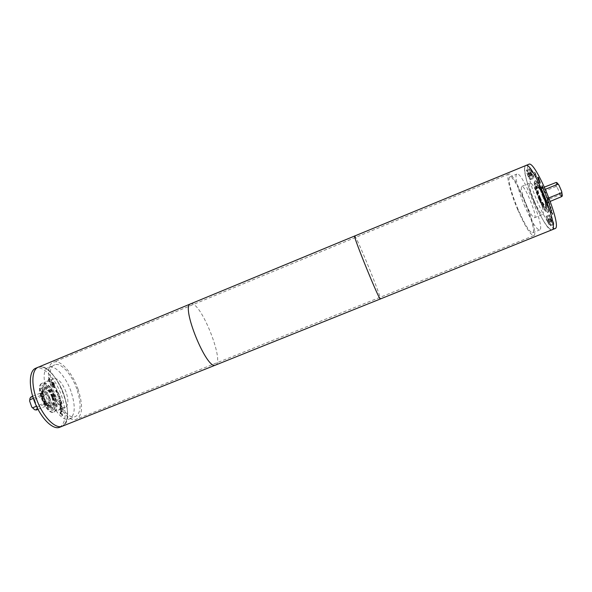 <?xml version="1.0" encoding="UTF-8"?>
<svg xmlns="http://www.w3.org/2000/svg" width="592" height="592" viewBox="0 0 592 592"><rect width="100%" height="100%" fill="white"/><g stroke="black" fill="none" stroke-linecap="round" stroke-linejoin="round"><path stroke-width="0.44" stroke-dasharray="2.96 2.22" d="M557.028 182.743C556.199 182.61 556.236 184.097 557.153 187.205L556.125 186.428C555.488 184.053 555.414 182.706 555.903 182.395M545.617 200.584L542.006 192.185C541.34 189.832 541.236 188.508 541.68 188.212L543.53 190.069L547.193 198.579C547.837 200.91 547.94 202.22 547.496 202.501L545.617 200.584L559.758 194.835L559.906 193.577L557.153 187.205M556.125 186.428L542.006 192.185M559.906 193.577C561.127 195.604 561.919 196.307 562.296 195.678M561.741 196.714L559.758 194.835M31.065 396.921C32.197 396.559 33.478 397.291 34.898 399.112L34.743 400.273C32.493 397.232 30.851 396.766 29.807 398.882M33.33 398.379L41.743 394.945L44.578 402.96L36.46 406.26M34.114 409.464C36.016 410.241 36.933 409.168 36.852 406.253L37.681 407.015L49.528 402.197L46.724 394.287C45.318 392.452 44.067 391.712 42.964 392.052L41.743 394.945M46.724 394.287L34.898 399.112M37.681 407.015L36.386 409.99M44.578 402.96C45.984 404.765 47.219 405.498 48.3 405.15L49.528 402.197M34.743 400.273L36.852 406.253M58.046 393.058L57.343 395.086L59.119 395.833L57.557 394.738L58.29 392.962L57.409 394.516L59.363 395.737L57.794 394.642L58.29 392.962M57.912 396.647L58.09 397.173L59.533 397.069L59.355 396.551L58.157 396.544L58.334 397.069L59.77 396.973L59.592 396.448L58.157 396.544M59.807 403.766L61.464 405.749L61.368 406.378L60.073 405.572L60.147 406.068L61.879 407.141L61.723 405.786L60.051 403.663L61.709 405.646L61.612 406.282L60.317 405.476L60.391 405.971L62.123 407.044L61.176 404.366L60.051 403.663M60.68 407.577L61.176 407.992L61.035 408.983L60.68 407.577L61.42 407.888L61.102 408.813L60.924 407.474M60.428 407.363L60.436 408.783L61.213 409.509L61.472 408.236L62.071 410.175L61.916 408.458L60.214 406.741L61.109 409.272L61.598 409.205L61.657 408.088L62.315 410.078L62.16 408.362L60.458 406.645L60.673 407.266M60.658 411.729L60.377 413.475L60.769 413.963L60.599 412.617L61.087 412.432L61.96 415.414L62.53 415.702L62.752 414.134L62.382 413.675L62.515 414.859L62.056 415.029L60.658 411.729L60.088 412.35L60.132 413.579L60.776 413.934M60.525 414.03L60.525 412.35L61.716 415.51L62.278 415.799L62.508 414.23L62.13 413.771L62.264 414.962L61.812 415.133L60.414 411.825M60.584 409.39L61.427 411.914L62.16 412.291L62.278 410.804L61.945 410.456L61.99 411.773L61.442 411.47L61.028 409.531L60.34 409.494L61.183 412.01L61.916 412.387L61.945 410.478M61.701 410.582L61.746 411.869L61.198 411.566L60.687 409.161M61.472 403.152L59.799 402.567L59.585 401.073L60.147 400.754L61.716 403.056L60.044 402.471L60.036 400.629L61.242 401.524L61.716 403.056M61.361 401.235L59.859 400.074L59.918 402.923L62.093 403.685L61.361 401.235L60.014 400.185L59.54 400.599M59.296 400.695L59.674 403.019L61.849 403.781L61.124 401.339M59.489 397.713L59.659 398.816L58.578 398.712L58.741 399.237L60.251 399.385L59.992 397.639M59.873 398.838L59.822 397.95L59.903 398.719L58.823 398.616L58.978 399.141L60.495 399.282L60.11 398.742M59.577 396.499L59.777 397.091L59.822 396.396L60.273 396.973L59.822 396.396M57.224 391.86L56.677 390.557L57.468 391.756M55.937 391.097L57.454 392.77L56.906 390.18L56.255 390.195L57.202 392.274L56.018 390.476L55.692 391.194L57.209 392.873L56.906 390.18M56.669 390.276L56.011 390.298L56.891 392.407L55.796 390.594M55.552 390.69L55.692 391.194M54.575 386.998L54.235 387.397L52.666 386.258L51.867 382.78L52.207 382.38L53.768 383.52L54.812 386.894L54.471 387.301L52.91 386.162L52.111 382.676L52.451 382.277L54.005 383.416L54.812 386.894M51.859 382.284L52.806 386.421L54.656 387.775L55.063 387.286L54.109 383.165L52.266 381.81L51.859 382.284M51.615 382.388L52.562 386.517L54.42 387.871L54.819 387.383L53.865 383.261L52.022 381.907L51.615 382.388M53.117 383.69L53.657 385.251L52.962 383.705L54.101 384.659L53.902 385.155L53.354 383.594M52.355 385.022L53.236 385L53.472 386.754L54.212 384.889L52.91 383.194L52.947 384.534L52.059 384.556L52.355 385.022L53.472 384.904L53.709 386.657L54.457 384.793L53.154 383.098L53.184 384.437L52.303 384.452L52.599 384.926M48.618 380.012L50.046 381.588L48.766 379.516L49.95 379.812L50.142 379.398L48.64 377.03L49.809 378.991L48.603 378.695L48.374 380.116L49.802 381.692L50.054 381.026M49.809 381.122L48.522 379.62L49.721 379.909L49.898 379.494L48.396 377.134L49.565 379.087L48.359 378.791L48.374 380.116M59.674 427.276C66.23 422.829 66.852 412.298 61.538 395.693C55.744 378.843 42.972 364.901 35.638 368.283M54.812 396.64C50.927 387.183 46.709 382.706 42.158 383.216C33.907 385.651 46.294 416.065 53.902 412.039C57.091 409.923 57.394 404.787 54.812 396.64C50.927 387.183 46.709 382.706 42.158 383.216C33.914 385.658 46.294 416.058 53.902 412.039C57.084 409.916 57.387 404.787 54.812 396.64M55.3 396.44C51.415 386.976 47.205 382.499 42.654 383.009C34.417 385.444 46.805 415.858 54.397 411.84C57.579 409.723 57.883 404.588 55.3 396.44C51.415 386.983 47.205 382.506 42.654 383.017C34.417 385.451 46.805 415.85 54.397 411.832C57.579 409.716 57.883 404.588 55.3 396.44M53.916 396.766C50.557 388.589 46.916 384.726 42.987 385.17C35.868 387.286 46.553 413.527 53.132 410.064C55.877 408.236 56.144 403.803 53.916 396.766M53.317 396.855C50.313 389.529 47.049 386.073 43.542 386.472C37.17 388.374 46.724 411.84 52.614 408.746C55.071 407.118 55.308 403.152 53.317 396.855M52.777 396.929C50.083 390.38 47.168 387.286 44.03 387.642C38.339 389.351 46.879 410.323 52.148 407.562C54.346 406.105 54.553 402.56 52.777 396.929M53.021 396.825C50.327 390.283 47.419 387.183 44.282 387.545C38.591 389.247 47.131 410.219 52.392 407.459C54.59 406.008 54.804 402.464 53.021 396.825M52.54 396.899C50.128 391.038 47.523 388.263 44.718 388.589C39.627 390.121 47.264 408.872 51.978 406.408C53.946 405.106 54.131 401.938 52.54 396.899M52.296 396.995C49.883 391.134 47.279 388.367 44.474 388.692C39.375 390.217 47.012 408.976 51.733 406.512C53.694 405.209 53.887 402.035 52.296 396.995M51.807 397.062C49.684 391.889 47.382 389.447 44.911 389.736C40.411 391.09 47.153 407.629 51.312 405.453C53.051 404.314 53.213 401.517 51.807 397.062M49.839 397.868C47.715 392.696 45.406 390.254 42.92 390.55L41.721 392.052C41.218 397.691 43.112 402.345 47.419 406.023L49.321 406.267C51.067 405.113 51.238 402.316 49.839 397.868M49.099 398.105C46.132 391.645 43.608 389.832 41.521 392.681C41.048 397.942 42.816 402.286 46.835 405.72C49.95 406.489 50.712 403.951 49.099 398.105M63.921 394.716C58.127 377.896 45.414 363.954 38.147 367.306C31.524 369.808 31.036 385.873 37.607 401.872C44.089 417.915 55.663 429.059 62.145 426.225C68.642 421.8 69.234 411.299 63.921 394.716C58.134 377.888 45.421 363.947 38.147 367.306C31.531 369.808 31.043 385.866 37.614 401.872C44.097 417.908 55.67 429.059 62.153 426.225C68.65 421.8 69.242 411.299 63.921 394.716C58.142 377.859 45.406 363.895 38.125 367.255L40.086 366.811C56.691 364.62 77.811 421.208 62.16 426.277C68.679 421.844 69.271 411.329 63.943 394.716M531.505 174.529L532.104 174.936L530.898 172.131L531.505 174.529L528.575 175.735L527.96 173.345L528.908 175.151L529.159 176.142L528.575 175.735M531.009 173.367L528.079 174.581M531.956 175.173L529.019 176.386M530.758 172.376L527.82 173.589M531.35 172.775L528.404 173.989M530.898 172.131L527.96 173.345M532.104 174.936L529.159 176.142M531.845 173.937L528.908 175.151M528.027 175.683L530.099 178.858C531.061 178.695 527.687 170.304 526.887 170.873C526.562 171.391 526.947 172.997 528.027 175.683M530.957 174.477C529.87 171.791 529.492 170.185 529.825 169.66C530.647 169.083 534.014 177.482 533.037 177.652L530.957 174.477M527.931 175.854C526.614 172.598 526.147 170.651 526.547 170.015C527.516 169.327 531.609 179.524 530.439 179.709C529.899 179.687 529.063 178.399 527.931 175.854M531.15 174.529C532.282 177.075 533.126 178.362 533.673 178.384C534.872 178.185 530.772 167.98 529.781 168.683C529.374 169.319 529.825 171.273 531.15 174.529M551.33 220.653L551.811 221.364L551.744 220.224L550.76 218.344L551.33 220.653L548.37 221.852L548.843 222.555L547.792 219.543L548.37 221.852M550.826 219.484L547.866 220.675M550.59 218.529L547.63 219.721M551.811 221.364L548.843 222.555M551.981 221.186L549.006 222.377M551.744 220.224L548.769 221.423M550.76 218.344L547.792 219.543M551.241 219.047L548.266 220.246M547.755 221.645C546.705 219.055 546.342 217.523 546.668 217.049C547.474 216.487 550.952 224.893 549.975 225.049C549.494 225.004 548.754 223.872 547.755 221.645M550.708 220.453C549.657 217.863 549.295 216.332 549.635 215.851C550.464 215.281 553.942 223.695 552.943 223.857C552.454 223.82 551.707 222.681 550.708 220.453M547.637 221.771C548.851 224.479 549.746 225.855 550.331 225.907C551.515 225.722 547.297 215.503 546.312 216.191C545.92 216.768 546.364 218.626 547.637 221.771M550.886 220.468C552.099 223.169 553.002 224.546 553.594 224.597C554.808 224.398 550.582 214.178 549.576 214.874C549.169 215.451 549.605 217.316 550.886 220.468M543.737 188.374L544.166 191.083L545.114 191.475L544.129 190.594L543.737 188.374L543.634 190.683L544.81 191.601L543.826 190.72L543.434 188.5M544.929 192.822L545.173 193.414L545.706 192.881L545.454 192.289L544.618 192.948L544.869 193.54L545.402 193.007L545.151 192.415L544.618 192.948M548.096 200.947L549.443 202.938L549.613 203.722L548.814 203.056L549.006 203.633L550.079 204.521L548.096 200.947L547.985 201.65L549.309 203.848L548.503 203.182L548.703 203.752L549.776 204.647L549.258 203.056L547.792 201.073M549.724 205.306L550.02 207.037L549.42 205.424M549.554 205.106L550.027 206.793L550.567 207.511L550.234 205.875L551.174 208.103L550.101 205.365L549.258 204.418L549.406 206.097L550.264 207.637L549.968 206.046L550.863 208.229L550.234 206.216L549.25 205.232M550.715 210.5L551.167 212.587L551.122 211.24L552.462 214.563L552.38 212.935L552.373 214.104L551.019 210.375L551.478 213.046M551.781 212.92L551.256 210.944L552.765 214.437L552.684 212.809L552.676 213.978L551.019 210.375M549.916 207.77L551.093 210.567L551.522 210.893L551.093 209.094L550.952 210.049L549.916 207.77L551.396 210.449L551.825 210.767L551.396 208.976L550.841 208.784M550.834 208.754L549.887 207.474M548.569 199.8L547.689 199.504L547.119 197.21L548.569 199.8L547.385 199.63L546.912 197.343L548.266 199.926M547.504 197.795L546.66 196.685L546.549 197.499L547.489 200.207L548.636 200.592L547.807 197.676L546.971 196.566L546.549 197.499M546.853 197.373L547.792 200.089L548.939 200.473L547.807 197.676M545.913 193.68L546.135 195.752L546.793 195.515L546.024 193.636L545.602 193.806L546.053 195.108L545.587 195.279L545.831 195.878L546.483 195.641L545.602 193.806M545.528 192.156L545.905 192.733L545.624 192.06L545.225 192.282L545.506 192.955L545.225 192.282M543.005 187.139L542.324 185.844L542.797 187.812L541.969 186.088L542.701 187.264M541.887 186.939L543.042 188.53L541.932 185.488L542.775 187.982L541.687 186.11L541.887 186.939L543.352 188.404L542.709 186.154L541.932 185.488M542.235 185.363L543.019 187.997L541.991 185.992L541.665 186.369M541.969 186.243L542.191 186.813M540.311 181.996L540.244 182.736L539.364 181.744L537.913 176.964L540.311 181.996L539.941 182.861L539.06 181.87L537.61 177.089L540.008 182.114M537.329 177.445L539.112 182.218L540.156 183.402L538.431 177.711L537.395 176.549L537.329 177.445M537.625 177.326L539.416 182.092L540.459 183.276L538.735 177.585L537.699 176.423L537.625 177.326M538.313 178.525L539.26 179.457L539.364 180.146L538.291 178.525L539.06 180.271L538.291 178.525M538.816 180.323L539.12 179.983L539.823 182.077L539.438 179.502L538.32 177.985L538.853 179.509L538.513 180.449L538.816 180.109L539.519 182.203L539.127 179.628L538.061 177.977L538.513 180.449M535.42 175.839L536.456 177.252L535.294 175.173L535.797 175.091L535.708 174.499L534.369 172.146L535.449 174.129L535.479 174.499L534.983 174.159L535.42 175.839L536.256 176.549M536.559 176.431L534.665 172.02L535.753 174.004L535.782 174.374L535.279 174.041L535.723 175.72M554.941 228.623C551.019 228.209 545.217 219.373 537.543 202.101C529.847 184.378 525.274 165.39 528.745 164.324M539.586 199.326C535.397 189.018 533.962 182.854 535.272 180.834C538.468 178.481 552.003 211.707 548.074 212.254C546.194 212.099 543.367 207.792 539.586 199.326C535.405 189.018 533.962 182.854 535.279 180.834C538.468 178.481 552.003 211.699 548.074 212.247C546.194 212.099 543.367 207.792 539.586 199.326M543.53 190.069L545.469 189.27M548.999 197.846L547.193 198.579M539.009 199.563C534.82 189.255 533.377 183.091 534.687 181.071C537.862 178.725 551.396 211.951 547.482 212.491C545.609 212.336 542.783 208.029 539.009 199.563M539.009 199.556C534.82 189.255 533.385 183.098 534.687 181.078C537.862 178.732 551.396 211.943 547.482 212.484C545.609 212.336 542.783 208.021 539.009 199.556M539.86 198.956C536.241 190.039 534.998 184.719 536.137 182.98C538.898 180.96 550.575 209.627 547.186 210.116C545.572 209.99 543.13 206.268 539.86 198.956M540.045 198.705C536.803 190.728 535.693 185.962 536.707 184.408C539.186 182.617 549.628 208.243 546.601 208.687C545.151 208.584 542.968 205.254 540.045 198.705M540.207 198.483C537.307 191.342 536.315 187.079 537.225 185.703C539.445 184.105 548.769 206.993 546.068 207.407C544.781 207.311 542.827 204.336 540.207 198.483M539.919 198.601C537.018 191.46 536.026 187.198 536.929 185.821C539.142 184.223 548.473 207.119 545.772 207.526C544.485 207.429 542.531 204.455 539.919 198.601M540.067 198.401C537.469 192.008 536.581 188.197 537.388 186.968C539.379 185.548 547.711 206.016 545.299 206.386C544.152 206.305 542.405 203.641 540.067 198.401M540.355 198.283C537.758 191.889 536.87 188.078 537.684 186.843C539.675 185.422 548.014 205.89 545.595 206.268C544.448 206.186 542.694 203.522 540.355 198.283M540.503 198.083C538.209 192.437 537.425 189.077 538.15 187.99C539.904 186.739 547.26 204.788 545.128 205.128C544.115 205.054 542.568 202.708 540.503 198.083M542.842 197.129C540.555 191.482 539.771 188.115 540.511 187.02L540.829 187.042C542.938 187.509 548.895 202.116 547.711 203.922L547.496 204.166C546.46 204.099 544.914 201.754 542.842 197.129M543.5 196.788C541.118 190.816 540.496 187.679 541.636 187.375C543.611 187.812 549.161 201.435 548.051 203.13C547.252 203.826 545.735 201.709 543.5 196.788M534.717 203.248C527.043 185.562 522.425 166.641 525.822 165.597C532.067 160.55 559.951 229 551.959 229.755C548.111 229.319 542.361 220.476 534.717 203.248C542.353 220.483 548.103 229.319 551.951 229.755C559.943 229.008 532.06 160.558 525.814 165.597C522.418 166.641 527.035 185.562 534.709 203.248C527.028 185.548 522.396 166.596 525.792 165.538L525.119 166.219C520.309 173.323 545.691 233.574 551.973 229.814C548.125 229.363 542.368 220.513 534.709 203.256M77.944 388.885C83.117 404.854 82.725 414.911 76.753 419.047C62.656 426.817 38.095 366.529 53.613 362.23C60.303 359.122 72.313 372.664 77.944 388.885M517.852 209.96C510.533 192.97 505.797 174.958 508.654 174.129C513.797 169.667 540.511 235.246 533.718 235.646C530.41 235.083 525.126 226.521 517.852 209.96M518.133 209.516C511.481 194.065 507.189 177.726 509.786 176.993C514.47 172.99 538.676 232.397 532.526 232.804C529.537 232.308 524.741 224.546 518.133 209.516M524.949 206.741C518.274 191.283 514.093 174.877 516.831 174.085C521.833 169.948 546.061 229.43 539.601 229.962C536.47 229.518 531.586 221.778 524.949 206.741M526.288 204.736C522.114 194.45 520.59 188.337 521.73 186.391C524.579 184.179 538.084 217.331 534.495 217.738C532.77 217.53 530.032 213.194 526.288 204.736M534.376 201.443C530.188 191.149 528.723 185 529.966 183.009C533.022 180.715 546.549 213.912 542.753 214.4C540.933 214.23 538.143 209.908 534.376 201.443M76.834 389.025C71.721 374.285 60.813 362.015 54.76 364.835C40.685 368.764 62.944 423.406 75.754 416.383C81.163 412.646 81.526 403.529 76.834 389.025M71.003 391.401C65.912 376.667 54.923 364.45 48.759 367.314C34.462 371.332 56.699 425.914 69.738 418.803C75.251 415.029 75.672 405.89 71.003 391.401M66.089 392.052C62.197 382.565 58.038 378.059 53.613 378.51C45.606 380.848 58.016 411.322 65.379 407.4C68.457 405.32 68.694 400.207 66.089 392.052M59.222 394.849C55.337 385.377 51.141 380.885 46.635 381.374C38.48 383.771 50.875 414.208 58.386 410.226C61.531 408.125 61.812 402.997 59.222 394.849M59.592 398.024L60.066 397.854M354.689 235.986L355 236.252C358.13 239.982 382.18 299.456 380.353 298.975M190.594 303.874L191.793 303.763C202.168 304.34 224.775 362.563 215.525 365.079M32.664 396.263L42.964 392.052M37.992 409.338L48.3 405.15M53.902 412.039L54.397 411.84L53.902 412.039M42.158 383.216L42.654 383.009L42.158 383.216M43.542 386.472C43.135 387.39 41.447 385.481 42.195 394.398C43.719 403.87 52.355 411.114 52.614 408.746M53.132 410.064L55.071 408.08C56.173 407.141 55.914 403.3 54.301 396.566C50.002 385.348 43.986 383.964 42.987 385.17M49.321 406.267L51.312 405.453M42.92 390.55L44.911 389.736M46.835 405.72L47.419 406.023M41.521 392.681L41.721 392.052M530.099 178.858L533.037 177.652M526.887 170.873L529.825 169.66M530.439 179.709L533.673 178.384M526.547 170.015L529.781 168.683M549.635 215.851L546.668 217.049M552.943 223.857L549.975 225.049M549.576 214.874L546.312 216.191M553.594 224.597L550.331 225.907M541.68 188.212L544.485 187.065M548.074 212.247L547.482 212.484L548.074 212.254M534.687 181.071L535.272 180.834L534.687 181.078M536.707 184.408L536.53 184.438C535.878 184.016 538.128 184.082 543.375 196.44C548.199 209.953 546.061 208.71 546.446 208.798L546.601 208.687M536.137 182.98C534.088 183.106 535.116 188.493 539.223 199.141C545.151 211.189 544.921 209.649 547.186 210.116M545.128 205.128L547.496 204.166M538.15 187.99L540.511 187.02M541.636 187.375L540.829 187.042M548.051 203.13L547.711 203.922M547.496 202.501L550.301 201.361M508.654 174.129L53.613 362.23M533.718 235.646L76.753 419.047M532.526 232.804L539.601 229.962M509.786 176.993L516.831 174.085M534.495 217.738L542.753 214.4M521.73 186.391L529.966 183.009M69.738 418.803L75.754 416.383M48.759 367.314L54.76 364.835M58.386 410.226L65.379 407.4M46.635 381.374L53.613 378.51"/><path stroke-width="0.89" d="M557.849 184.216L558.892 185.007L557.028 182.743L556.228 182.417L557.849 184.216L545.469 189.27M544.485 187.065L556.228 182.417M558.892 185.007L561.69 191.468L561.956 196.477L550.301 201.361M561.956 196.477L562.296 195.678L561.69 191.468M30 398.268L29.622 401.006L30 398.268L31.065 396.921L32.664 396.263M29.778 399.829L33.33 398.379M36.46 406.26L32.59 407.829L31.753 407.059L29.622 401.006M37.992 409.338L36.386 409.99L34.684 409.768L32.59 407.829M31.753 407.059L34.684 409.768M190.587 303.874L35.638 368.283C28.964 370.807 28.431 386.909 35.009 402.93C41.499 418.988 53.132 430.14 59.674 427.276L62.167 426.277C55.663 429.111 44.074 417.937 37.585 401.879C31.006 385.858 31.494 369.771 38.117 367.255L38.125 367.255C31.487 369.763 30.999 385.851 37.585 401.887C44.074 417.952 55.67 429.119 62.167 426.277L215.525 365.079C206.971 370.807 180.471 305.753 190.587 303.874L354.689 235.986C352.366 234.543 379.694 301.639 380.353 298.975L215.525 365.079M354.689 235.986L528.745 164.324C535.153 159.204 563.096 227.809 554.941 228.623L551.973 229.814C559.973 229.052 532.053 160.499 525.792 165.538L525.8 165.538C532.053 160.484 559.988 229.06 551.981 229.814L380.353 298.975M561.534 192.74L548.999 197.846"/></g></svg>
